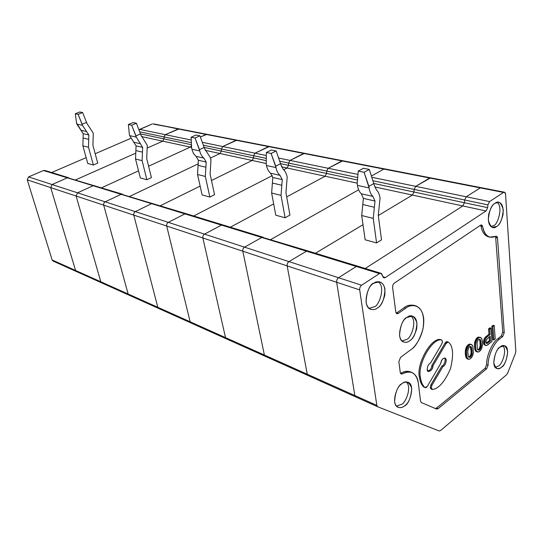 <?xml version="1.0" encoding="UTF-8"?>
<svg xmlns="http://www.w3.org/2000/svg" width="543" height="543" viewBox="0 0 543 543"><rect width="100%" height="100%" fill="white"/><g stroke="black" fill="none" stroke-linecap="round" stroke-linejoin="round"><path stroke-width="0.81" d="M431.807 365.554C431.726 368.154 430.45 370.041 427.972 371.215C430.45 370.041 431.726 368.154 431.807 365.554L432.859 365.962L431.807 365.554L445.09 343.033L431.807 365.554M441.507 339.857L439.966 339.443C430.497 338.472 416.155 364.502 419.406 377.052L420.458 377.473C417.214 364.916 431.563 338.852 441.025 339.823L441.507 339.857C442.593 340.766 442.654 342.199 441.697 344.153L430.504 363.091C428.359 364.292 427.266 366.423 427.232 369.491L428.495 371.541C431.176 370.937 432.628 369.077 432.859 365.962L446.149 343.407L445.09 343.033L446.149 343.407L448.24 342.07L448.627 342.321C453.167 346.278 453.785 355.081 450.473 368.745C444.744 381.702 438.792 388.598 432.615 389.44L432.052 389.406L431.251 388.096L431.929 385.252L430.884 384.831L430.205 387.668L431.251 388.096L430.205 387.668L431.006 388.978L432.052 389.406M481.207 187.681L480.277 187.885L503.551 192.426L504.474 192.215L505.54 194.082L515.843 351.178L515.477 353.262L507.651 373.122L506.531 374.799L440.536 430.551L439.117 430.959L377.752 406.802L376.822 405.377L354.81 395.521L355.753 396.933L377.752 406.802L355.753 396.933L354.81 395.521L376.822 405.377L359.69 289.894C359.568 287.926 360.206 286.371 361.604 285.238L338.54 277.738C337.149 278.837 336.524 280.351 336.66 282.272L359.69 289.894L336.66 282.272L354.81 395.521L336.66 282.272C336.524 280.351 337.149 278.837 338.54 277.738L361.604 285.238L379.455 273.57L356.31 266.47L338.54 277.738L356.31 266.47L379.455 273.57L380.908 273.278L383.915 277.806L385.36 277.521L382.883 276.754L385.36 277.521L486.033 210.969L487.675 207.664L464.421 202.722L462.799 205.953L486.033 210.969L462.799 205.953L365.229 268.486L462.799 205.953L464.421 202.722L487.675 207.664L487.919 204.881L489.555 201.575L466.261 196.77L464.645 200L487.919 204.881L464.645 200L464.421 202.722L464.645 200L466.261 196.77L489.555 201.575L503.551 192.426L480.277 187.885L466.261 196.77L480.277 187.885L481.892 188.197L480.277 187.885L481.207 187.681L504.406 192.202M45.816 171.221L67.346 177.826L52.08 184.552L67.346 177.826L93.131 185.733L77.527 192.826L52.08 184.552L77.527 192.826L76.108 196.023L50.709 187.62L76.108 196.023L100.808 281.776L75.558 270.468L100.808 281.776L101.799 282.937L76.536 271.595L101.799 282.937L100.808 281.776L76.108 196.023L77.527 192.826L93.131 185.733L67.346 177.826L69.687 178.545L67.346 177.826L52.08 184.552L50.709 187.62L75.558 270.468L76.536 271.595L53.126 261.088L76.536 271.595L75.558 270.468L52.162 259.988L75.558 270.468L50.709 187.62L27.252 179.855L50.709 187.62L52.08 184.552L28.575 176.903L52.08 184.552L67.346 177.826L68.656 177.737L44.797 170.434L43.515 170.516L28.575 176.903L27.252 179.855L52.162 259.988L53.126 261.088L52.162 259.988L27.252 179.855L28.575 176.903L43.515 170.516L122.474 194.204L121.116 194.319L151.592 203.666L135.295 211.621L105.166 201.82L135.295 211.621C134.04 212.415 133.53 213.575 133.775 215.116L103.699 205.159L133.775 215.116L157.816 307.304L128.141 294.014L157.816 307.304L158.807 308.526L129.132 295.202L158.807 308.526L157.816 307.304L133.775 215.116C133.53 213.575 134.04 212.415 135.295 211.621L151.592 203.666L121.116 194.319L123.532 195.059L121.116 194.319L105.166 201.82C103.937 202.566 103.448 203.679 103.699 205.159L128.141 294.014L129.132 295.202L101.799 282.937L129.132 295.202L128.141 294.014L100.808 281.776L128.141 294.014L103.699 205.159L76.108 196.023L103.699 205.159C103.448 203.679 103.937 202.566 105.166 201.82L77.527 192.826L105.166 201.82L121.116 194.319L93.131 185.733L94.468 185.631L93.131 185.733L77.527 192.826L76.108 196.023L100.808 281.776L101.799 282.937L100.808 281.776L76.108 196.023L77.527 192.826L93.131 185.733L186.303 213.732L184.905 213.888L221.476 225.107L204.514 234.135L168.276 222.345L204.514 234.135C203.197 235.031 202.648 236.314 202.865 237.983L166.687 226.01L202.865 237.983L225.515 337.624L190.145 321.782L225.515 337.624L226.512 338.913L191.143 323.037L226.512 338.913L225.515 337.624L202.865 237.983C202.648 236.314 203.197 235.031 204.514 234.135L221.476 225.107L184.905 213.888L187.383 214.648L184.905 213.888L168.276 222.345C166.986 223.187 166.457 224.408 166.687 226.01L190.145 321.782L191.143 323.037L158.807 308.526L191.143 323.037L190.145 321.782L157.816 307.304L190.145 321.782L166.687 226.01L133.775 215.116L166.687 226.01C166.457 224.408 166.986 223.187 168.276 222.345L135.295 211.621L168.276 222.345L184.905 213.888L151.592 203.666L152.97 203.537L151.592 203.666L135.295 211.621C134.04 212.415 133.53 213.575 133.775 215.116L157.816 307.304L158.807 308.526L157.816 307.304L133.775 215.116C133.53 213.575 134.04 212.415 135.295 211.621L151.592 203.666L184.905 213.888L186.303 213.732L263.24 237.277L261.801 237.474L306.496 251.185L288.951 261.604L244.533 247.153L288.951 261.604C287.586 262.629 286.982 264.054 287.159 265.887L242.816 251.205L287.159 265.887L307.25 374.222L264.373 355.02L307.25 374.222L308.214 375.593L265.357 356.351L355.753 396.933L308.214 375.593L307.25 374.222L354.81 395.521L307.25 374.222L287.159 265.887L336.66 282.272L287.159 265.887C286.982 264.054 287.586 262.629 288.951 261.604L338.54 277.738L288.951 261.604L306.496 251.185L356.31 266.47L261.801 237.474L264.319 238.248L261.801 237.474L244.533 247.153C243.189 248.11 242.619 249.461 242.816 251.205L264.373 355.02L265.357 356.351L226.512 338.913L265.357 356.351L264.373 355.02L225.515 337.624L264.373 355.02L242.816 251.205L202.865 237.983L242.816 251.205C242.619 249.461 243.189 248.11 244.533 247.153L204.514 234.135L244.533 247.153L261.801 237.474L221.476 225.107L222.895 224.931L221.476 225.107L204.514 234.135C203.197 235.031 202.648 236.314 202.865 237.983L225.515 337.624L226.512 338.913L225.515 337.624L202.865 237.983C202.648 236.314 203.197 235.031 204.514 234.135L221.476 225.107L307.949 250.954L306.496 251.185L288.951 261.604C287.586 262.629 286.982 264.054 287.159 265.887L307.25 374.222L308.214 375.593L307.25 374.222L287.159 265.887C286.982 264.054 287.586 262.629 288.951 261.604L306.496 251.185L307.949 250.954L357.769 266.199L356.31 266.47L357.769 266.199L358.821 267.237L357.769 266.199L356.31 266.47L357.769 266.199L380.908 273.278M470.218 346.441L471.29 346.834L469.899 346.475L469.009 347.174L467.686 350.574L468.222 356.303L469.403 357.348L468.555 356.948L469.939 357.28L470.822 356.575L469.776 356.201L468.894 356.9L469.776 356.201L470.822 356.575L471.29 355.841L470.252 355.468L469.776 356.201L470.252 355.468L471.29 355.841L471.752 354.939L470.706 354.565L470.252 355.468L470.706 354.565L471.752 354.939L471.955 354.233L470.91 353.86L470.706 354.565L470.91 353.86L471.955 354.233L472.132 353.201L471.086 352.828L470.91 353.86L471.086 352.828L472.132 353.201L472.091 351.253L471.046 350.88L471.086 352.828L471.046 350.88L472.091 351.253L471.908 349.237L470.862 348.864L471.046 350.88L470.218 346.441M468.073 359.127L469.573 359.188L471.46 357.681L472.736 355.407L473.421 352.536L472.844 346.149L471.344 344.438L469.743 344.785L467.408 347.527L466.383 351.24L466.763 356.744L468.073 359.127L466.586 358.38L465.935 357.274L465.303 351.979L466.023 347.968L467.808 345.11L470.292 344.072L469.22 344.187L471.765 344.649L472.844 346.149L473.421 352.536L472.403 356.208L470.089 358.95L468.5 359.323L466.98 357.647L465.935 357.274L467.313 358.285L466.267 357.912L466.586 358.38L468.073 359.127M471.908 349.237L471.752 354.939L469.939 357.28L468.847 357.246L468.222 356.303L467.733 352.536L468.073 348.823L469.009 347.174L470.435 346.42L471.616 347.479L471.908 349.237L471.616 347.479L470.571 347.113L470.862 348.864L471.908 349.237M475.193 340.773L474.874 341.744L475.926 342.104L476.238 341.133L475.193 340.773L476.238 341.133L476.571 340.332L475.525 339.972L475.193 340.773L475.525 339.972L476.571 340.332L476.917 339.701L475.865 339.341L475.525 339.972L475.865 339.341L476.917 339.701L477.514 338.873L476.462 338.513L475.865 339.341L476.462 338.513L477.514 338.873L477.996 338.316L476.951 337.956L476.462 338.513L476.951 337.956L477.996 338.316L478.872 337.631L477.82 337.271L476.951 337.956L477.82 337.271L479.388 337.407L478.335 337.054L480.854 337.515L481.906 339.015L482.476 342.674L482.069 347.262L480.501 350.466L478.648 351.945L476.136 351.504L477.182 351.871L475.702 351.131L476.747 351.497L475.396 350.663L475.702 351.131L475.396 350.663L476.442 351.029L476.116 350.391L475.071 350.025L475.396 350.663L475.071 350.025L476.116 350.391L475.906 349.488L474.86 349.122L475.071 350.025L474.86 349.122L475.906 349.488L475.648 348.077L474.602 347.71L474.86 349.122L474.602 347.71L475.648 348.077L475.525 346.739L474.48 346.373L474.602 347.71L474.48 346.373L475.525 346.739L475.519 345.124L474.473 344.757L474.48 346.373L474.473 344.757L475.519 345.124L475.559 344.018L474.507 343.651L474.473 344.757L474.507 343.651L475.559 344.018L475.736 342.979L474.684 342.613L474.507 343.651L474.684 342.613L475.736 342.979L475.926 342.104L474.874 341.744L474.684 342.613L475.193 340.773M480.134 345.653L479.958 346.685L481.003 347.045L481.179 346.02L480.134 345.653L481.179 346.02L481.146 344.086L480.1 343.719L480.134 345.653L480.1 343.719L481.146 344.086L480.976 342.076L479.924 341.717L480.1 343.719L479.924 341.717L480.976 342.076L480.691 340.325L479.645 339.972L479.924 341.717L479.645 339.972L480.691 340.325L479.326 339.327L479.645 339.972L479.326 339.327L480.08 339.375L479.014 339.314L478.145 339.999L477.012 342.328L477.331 349.068L478.485 350.113L477.67 349.719L479.014 350.052L479.876 349.366L478.831 349L477.969 349.685L478.831 349L479.876 349.366L480.345 348.633L479.299 348.273L478.831 349L479.299 348.273L480.345 348.633L480.793 347.744L479.754 347.377L479.299 348.273L479.754 347.377L480.793 347.744L481.003 347.045L479.958 346.685L479.754 347.377L480.134 345.653M481.431 349.013L482.435 345.368L482.36 341.337L481.587 338.37L480.032 337.257L477.996 338.316L476.238 341.133L475.559 344.018L475.648 348.077L476.116 350.391L477.596 352.074L479.157 351.721L481.431 349.013M481.003 347.045L479.876 349.366L479.014 350.052L477.949 350.011L477.331 349.068L477.012 342.328L478.145 339.999L479.014 339.314L480.08 339.375L480.691 340.325L481.003 347.045M485.082 337.468L484.39 338.554L485.435 338.907L486.134 337.821L485.082 337.468L486.134 337.821L487.098 336.884L486.053 336.531L485.082 337.468L486.053 336.531L487.098 336.884L490.024 334.569L488.978 334.223L486.053 336.531L488.978 334.223L490.024 334.569L489.596 329.221L488.551 328.882L488.978 334.223L488.551 328.882L489.596 329.221L490.94 328.169L489.888 327.829L488.551 328.882L489.888 327.829L490.94 328.169L491.985 341.479L486.759 345.477L484.397 344.927L485.442 345.287L483.827 344.323L484.397 344.927L483.827 344.323L484.872 344.683L484.648 343.617L483.603 343.257L483.827 344.323L483.603 343.257L484.648 343.617L484.566 342.613L483.521 342.26L483.603 343.257L483.521 342.26L484.566 342.613L484.594 341.35L483.548 340.997L483.521 342.26L483.548 340.997L484.594 341.35L485.001 339.959L483.956 339.606L483.548 340.997L483.956 339.606L485.001 339.959L485.435 338.907L484.39 338.554L483.956 339.606L485.082 337.468M489.195 336.993L489.481 340.536L490.526 340.889L490.153 336.239L486.297 339.823L485.795 341.642L486.596 343.481L487.234 343.332L486.053 343.006L487.234 343.332L487.974 342.918L486.928 342.558L486.189 342.972L486.928 342.558L487.974 342.918L490.526 340.889L489.481 340.536L486.928 342.558L489.481 340.536L489.195 336.993M485.001 339.959L484.648 343.617L484.872 344.683L485.985 345.558L487.743 344.859L491.985 341.479L490.94 328.169L489.596 329.221L490.024 334.569L486.134 337.821L485.001 339.959M490.526 340.889L487.234 343.332L486.189 343.278L485.876 342.64L486.297 339.823L490.153 336.239L490.526 340.889M444.391 357.98L444.561 358.163C446.278 359.215 443.998 366.016 441.934 365.989L442.986 366.389C445.043 366.416 447.33 359.609 445.613 358.556L444.934 358.054C442.586 358.332 441.181 360.172 440.706 363.559L427.395 386.229L425.155 387.648L423.791 387.023L425.101 387.627M431.563 389.012L430.205 387.668L430.884 384.831L441.934 365.989L430.884 384.831L431.929 385.252L442.986 366.389L441.934 365.989C443.998 366.016 446.278 359.215 444.561 358.163M420.458 377.473L419.406 377.052C419.99 381.525 421.449 384.851 423.791 387.023L424.836 387.451C422.502 385.279 421.042 381.953 420.458 377.473C421.042 381.953 422.502 385.279 424.836 387.451C425.651 387.98 426.499 387.573 427.395 386.229L440.706 363.559C441.69 359.228 443.326 357.559 445.613 358.556C447.33 359.609 445.043 366.416 442.986 366.389L431.929 385.252L431.251 388.096L432.615 389.44C438.792 388.598 444.744 381.702 450.473 368.745C453.785 355.081 453.167 346.278 448.627 342.321C447.853 341.737 447.025 342.104 446.149 343.407L432.859 365.962C433.524 369.858 426.879 374.066 427.232 369.491C427.266 366.423 428.359 364.292 430.504 363.091L441.697 344.153C442.735 341.649 442.511 340.203 441.025 339.823C431.563 338.852 417.214 364.916 420.458 377.473M448.24 342.07L447.181 341.696L445.09 343.033C445.966 341.723 446.794 341.364 447.568 341.947M435.174 408.451L436.586 408.065L485.082 368.303L486.63 364.74C486.243 356.201 492.128 342.667 497.945 338.635L501.25 335.995L502.764 332.167L495.603 236.409L502.764 332.167L501.25 335.995L497.945 338.635C492.128 342.667 486.243 356.201 486.63 364.74L485.082 368.303L436.586 408.065L435.174 408.451L436.653 409.076L438.065 408.689L436.586 408.065L438.065 408.689L486.562 368.846L485.082 368.303L486.562 368.846L488.109 365.276L486.63 364.74L488.109 365.276C487.729 356.731 493.614 343.176 499.431 339.131L497.945 338.635L499.431 339.131L502.737 336.484L501.25 335.995L502.737 336.484L504.25 332.649L502.764 332.167L504.25 332.649L497.497 237.983L495.942 237.61L497.497 237.983L496.499 236.239L489.867 237.155C486.005 235.825 483.575 232.261 482.578 226.479L481.003 226.112L480.65 225.148L481.003 226.112C482.008 231.888 484.444 235.445 488.306 236.782L488.632 236.863M489.263 236.965C484.892 236.076 482.143 232.458 481.003 226.112L482.578 226.479L481.553 224.999L480.521 225.23L394.442 283.052C393.132 284.145 392.521 285.645 392.609 287.539L395.793 312.001L396.899 313.691L398.352 313.379L396.804 312.849L404.168 307.684C407.202 305.173 410.868 304.521 415.171 305.723M396.2 313.148L396.804 312.849L396.2 313.148M415.904 305.926L414.357 305.417C410.365 304.65 406.965 305.41 404.168 307.684L405.716 308.207L404.168 307.684L396.804 312.849L398.352 313.379L405.716 308.207C408.519 305.926 411.913 305.166 415.904 305.926C422.508 308.702 424.85 316.501 422.922 329.309C419.4 340.318 415.381 347.106 410.881 349.672L400.605 357.328L398.84 361.686L400.272 372.512L401.223 374.005L402.485 373.808L400.551 373.394L400.972 373.197C404.501 371.073 407.854 370.74 411.037 372.186L410.08 371.765C407.128 370.835 404.094 371.317 400.972 373.197L402.485 373.808C405.607 371.921 408.641 371.439 411.587 372.369C415.449 374.127 417.696 377.697 418.32 383.073L420.547 401.216L421.354 402.573L436.653 409.076M492.868 339.592L491.829 326.309L493.159 325.271L491.829 326.309L492.881 326.648L494.211 325.61L493.159 325.271L494.211 325.61L492.881 326.648L493.906 339.945L495.23 338.886L494.211 325.61L495.23 338.886L493.906 339.945L492.881 326.648L491.829 326.309L492.868 339.592L493.906 339.945L492.868 339.592M424.416 387.281L423.791 387.023C421.449 384.851 419.99 381.525 419.406 377.052C416.155 364.502 430.497 338.472 439.966 339.443L440.875 339.762M406.218 382.014C412.341 386.976 405.404 403.293 401.671 404.291L396.478 406.157L401.671 404.291C405.404 403.293 412.341 386.976 406.218 382.014M401.772 383.84C397.469 384.634 390.39 403.883 397.883 407.236C400.564 408.003 402.825 407.508 404.671 405.764C409.442 404.861 415.965 383.84 407.623 382.17C405.322 381.865 403.374 382.421 401.772 383.84C405.757 380.188 409.083 381.648 411.737 388.225C411.078 397.313 408.723 403.157 404.671 405.764C402.159 408.166 395.969 409.483 394.591 401.623C395.223 392.365 397.619 386.433 401.772 383.84M410.746 315.958C417.791 320.567 410.8 338.778 406.687 339.409L401.99 341.011L406.687 339.409C410.8 338.778 417.791 320.567 410.746 315.958M406.877 317.492C402.207 317.906 395.195 338.798 403.368 341.941C405.906 342.64 408.037 342.233 409.768 340.712C412.375 339.26 414.662 335.336 416.637 328.936C417.567 321.571 416.108 317.282 412.252 316.067L406.877 317.492C410.929 313.997 414.289 315.809 416.963 322.929C416.284 332.397 413.881 338.323 409.768 340.712C407.216 343.027 400.931 343.882 399.553 335.526C400.211 325.875 402.655 319.861 406.877 317.492M502.764 345.715C507.664 350.113 501.623 365.195 498.569 365.901L495.311 367.414L498.569 365.901C501.623 365.195 507.664 350.113 502.764 345.715M500.022 347.113C496.343 347.615 490.268 366.111 496.587 368.398C498.501 368.873 500.144 368.446 501.508 367.116C505.54 366.505 511.187 346.644 504.291 345.728L500.022 347.113C503.273 343.963 505.825 345.429 507.671 351.497C506.836 359.717 504.78 364.923 501.508 367.116C498.291 370.346 495.711 368.948 493.763 362.928C494.592 354.559 496.675 349.292 500.022 347.113M465.317 353.602L465.446 354.952L466.491 355.326L466.362 353.975L465.317 353.602L466.362 353.975L466.383 351.24L465.337 350.866L465.303 351.979L466.349 352.359L465.303 351.979L465.317 353.602M468.697 344.418L467.808 345.11L468.853 345.477L469.743 344.785L468.697 344.418L470.265 344.554L468.697 344.418M466.709 346.515L466.356 347.153L467.408 347.527L467.754 346.889L466.709 346.515L467.754 346.889L468.853 345.477L467.808 345.11L467.313 345.681L468.365 346.047L467.313 345.681L466.709 346.515M467.455 358.943L468.5 359.323L467.455 358.943M466.356 347.153L466.023 347.968L467.068 348.334L467.408 347.527L466.356 347.153M496.893 202.417C503.707 206.069 497.49 225.657 493.533 225.549L490.987 226.58L493.533 225.549C497.49 225.657 503.707 206.069 496.893 202.417M495.019 203.279C492.725 204.324 490.628 207.955 488.72 214.18C487.777 221.483 488.951 225.861 492.25 227.307L496.675 226.445C499.112 225.277 501.23 221.361 503.028 214.695C503.599 207.141 502.132 203.014 498.617 202.315L495.019 203.279C498.528 200.381 501.284 202.6 503.286 209.937C502.404 219.141 500.198 224.646 496.675 226.445C493.214 229.458 490.417 227.307 488.3 220.003C489.168 210.623 491.408 205.044 495.019 203.279M515.843 351.178L505.54 194.082C505.316 192.453 504.651 191.896 503.551 192.426L489.555 201.575L487.919 204.881L487.675 207.664L486.033 210.969L385.36 277.521C384.247 278.145 383.412 277.873 382.863 276.706L381.973 274.391C381.424 273.217 380.582 272.939 379.455 273.57L361.604 285.238C360.206 286.371 359.568 287.926 359.69 289.894L376.822 405.377L377.752 406.802L439.117 430.959L440.536 430.551L506.531 374.799L507.651 373.122L515.477 353.262L515.843 351.178M373.828 283.168C376.672 280.819 383.487 280.5 384.967 289.419C384.349 299.498 381.804 305.723 377.324 308.091C374.561 310.453 367.686 311.105 366.05 302.125C366.64 291.835 369.233 285.516 373.828 283.168C368.622 283.392 361.305 305.804 370.475 309.205C373.211 309.965 375.498 309.598 377.324 308.091C380.215 306.632 382.686 302.458 384.736 295.575C385.544 287.647 383.779 283.066 379.448 281.824L373.828 283.168M400.272 372.512L398.84 361.686L400.605 357.328L410.881 349.672C415.626 346.862 424.945 333.402 423.649 318.089C421.517 303.306 410.447 304.087 405.716 308.207L398.352 313.379C397.021 314.112 396.166 313.65 395.793 312.001L392.609 287.539C392.521 285.645 393.132 284.145 394.442 283.052L480.521 225.23C481.56 224.68 482.245 225.094 482.578 226.479C484.695 235.703 489.073 238.995 495.718 236.354C496.709 235.995 497.3 236.538 497.497 237.983L504.25 332.649L502.737 336.484L499.431 339.131C493.614 343.176 487.729 356.731 488.109 365.276L486.562 368.846L438.065 408.689L436.626 409.062L421.354 402.573L420.547 401.216L418.32 383.073C416.332 372.905 411.058 369.817 402.485 373.808C401.311 374.365 400.578 373.93 400.272 372.512M377.908 281.708C386.182 286.215 378.905 306.388 374.188 306.829L369.091 308.343L374.188 306.829C378.905 306.388 386.182 286.215 377.908 281.708M465.446 354.952L465.718 356.364L466.763 356.744L466.491 355.326L465.446 354.952M466.023 347.968L465.704 348.945L466.749 349.312L467.068 348.334L466.023 347.968M465.507 349.821L465.337 350.866L466.383 351.24L466.559 350.194L465.507 349.821L466.559 350.194L466.749 349.312L465.704 348.945L465.507 349.821M465.718 356.364L465.935 357.274L466.98 357.647L466.763 356.744L465.718 356.364M470.238 346.468L471.616 347.479L470.238 346.468M374.378 207.27L375.009 201.053L363.389 198.371L362.785 204.514L374.378 207.27L362.785 204.514L363.389 198.371L361.278 193.763C359.269 191.815 357.986 189.018 357.43 185.373L357.213 183.826L357.43 185.373L369.111 187.926L364.102 172.294L369.281 169.43L374.242 184.993L376.333 189.711C378.315 191.699 379.557 194.496 380.059 198.1L378.281 215.388L381.525 239.843L376.577 242.931L373.245 218.408L361.699 215.523L365.134 239.789L376.577 242.931L365.134 239.789L361.699 215.523L362.785 204.514L361.699 215.523L373.245 218.408L374.378 207.27L373.245 218.408L376.577 242.931L381.525 239.843L378.281 215.388L380.059 198.1C379.557 194.496 378.315 191.699 376.333 189.711L374.242 184.993L369.281 169.43L363.41 168.262L369.281 169.43L364.102 172.294L358.237 171.106L364.102 172.294L368.894 186.358L374.032 183.432L368.894 186.358L369.111 187.926L357.43 185.373C357.986 189.018 359.269 191.815 361.278 193.763L372.919 196.396C370.917 194.435 369.647 191.604 369.111 187.926C369.647 191.604 370.917 194.435 372.919 196.396L361.278 193.763L363.389 198.371L375.009 201.053L372.919 196.396L375.009 201.053L374.378 207.27M306.496 251.185L309.021 251.959L306.496 251.185M315.449 253.248L363.002 224.714L315.449 253.248M378.295 215.53L412.402 195.066L413.97 192.005L414.146 189.405L415.714 186.344L429.723 178.023L480.277 187.885L429.723 178.023L415.714 186.344L466.261 196.77L480.277 187.885L466.261 196.77L415.714 186.344L414.146 189.405L464.645 200L466.261 196.77L464.645 200L414.146 189.405L413.97 192.005L464.421 202.722L464.645 200L464.421 202.722L413.97 192.005L412.402 195.066L378.295 215.53L412.402 195.066L462.799 205.953L412.402 195.066L413.97 192.005L374.046 183.52L413.97 192.005L414.146 189.405L373.143 180.799L414.146 189.405L415.714 186.344L371.955 177.31L415.714 186.344L429.723 178.023L342.009 160.918L383.84 169.077L371.507 175.986L383.84 169.077L371.507 175.986L383.84 169.077L429.723 178.023L430.66 177.846L415.714 186.344L414.146 189.405L413.97 192.005L412.402 195.066L374.677 186.921L412.402 195.066L378.295 215.53M363.41 168.262L358.237 171.106L357.213 183.826L358.237 171.106L363.41 168.262M365.229 268.486L462.799 205.953L464.421 202.722L462.799 205.953L365.229 268.486M338.54 277.738L356.31 266.47L338.54 277.738C337.149 278.837 336.524 280.351 336.66 282.272C336.524 280.351 337.149 278.837 338.54 277.738M354.81 395.521L336.66 282.272L354.81 395.521L355.753 396.933L354.81 395.521M281.817 185.265L282.251 179.631L272.803 177.452L272.389 183.025L281.817 185.265L272.389 183.025L272.803 177.452L270.57 173.217C268.52 171.405 267.163 168.839 266.511 165.52L266.246 164.108L266.511 165.52L275.98 167.59L271.1 153.445L276.149 150.947L280.996 165.038L283.222 169.362C285.251 171.201 286.575 173.767 287.186 177.059L285.951 192.738L289.955 215.082L285.109 217.77L281.03 195.365L271.636 193.016L275.776 215.204L285.109 217.77L275.776 215.204L271.636 193.016L272.389 183.025L271.636 193.016L281.03 195.365L281.817 185.265L281.03 195.365L285.109 217.77L289.955 215.082L285.951 192.738L287.186 177.059C286.575 173.767 285.251 171.201 283.222 169.362L280.996 165.038L276.149 150.947L271.391 149.997L276.149 150.947L271.1 153.445L266.341 152.481L271.1 153.445L275.722 166.165L280.738 163.619L275.722 166.165L275.98 167.59L266.511 165.52C267.163 168.839 268.52 171.405 270.57 173.217L280.025 175.362C277.975 173.529 276.625 170.943 275.98 167.59C276.625 170.943 277.975 173.529 280.025 175.362L270.57 173.217L272.803 177.452L282.251 179.631L280.025 175.362L282.251 179.631L281.817 185.265M221.476 225.107L223.974 225.874L221.476 225.107M230.341 227.212L273.665 203.903L230.341 227.212M286.697 196.892L325.121 176.217L326.608 173.441L326.696 171.059L328.182 168.282L342.009 160.918L328.182 168.282L357.966 174.425L328.182 168.282L326.696 171.059L357.715 177.568L326.696 171.059L326.608 173.441L357.518 180.004L326.608 173.441L325.121 176.217L286.697 196.892L325.121 176.217L357.267 183.161L325.121 176.217L326.608 173.441L288.53 165.35L288.591 163.063L290.03 160.409L304.65 153.316L268.534 146.583L303.72 153.445L290.03 160.409L278.735 158.081L290.03 160.409L288.591 163.063L279.876 161.237L288.591 163.063L288.53 165.35L280.751 163.694L288.53 165.35L287.084 168.004L281.484 166.796L287.084 168.004L288.53 165.35L287.084 168.004L283.656 169.769L287.084 168.004L325.121 176.217L287.084 168.004L283.656 169.769L287.084 168.004L288.53 165.35L326.608 173.441L326.696 171.059L288.591 163.063L288.53 165.35L288.591 163.063L326.696 171.059L328.182 168.282L290.03 160.409L288.591 163.063L290.03 160.409L328.182 168.282L342.009 160.918L303.72 153.445L290.03 160.409L303.72 153.445L342.945 160.769L328.182 168.282L326.696 171.059L326.608 173.441L325.121 176.217L286.697 196.892M271.391 149.997L266.341 152.481L266.246 164.108L266.341 152.481L271.391 149.997M270.733 239.565L358.618 189.792L270.733 239.565M385.503 169.396L383.84 169.077L385.503 169.396M205.885 167.217L206.184 162.065L198.351 160.253L198.066 165.357L205.885 167.217L198.066 165.357L198.351 160.253L196.071 156.343C194.021 154.653 192.636 152.284 191.93 149.237L191.638 147.947L191.93 149.237L199.763 150.947L195.046 138.031L199.933 135.818L204.616 148.694L210.236 157.389L210.962 159.785L210.114 174.127L214.56 194.693L209.863 197.068L205.349 176.448L197.55 174.5L202.105 194.93L209.863 197.068L202.105 194.93L197.55 174.5L198.066 165.357L197.55 174.5L205.349 176.448L205.885 167.217L205.349 176.448L209.863 197.068L214.56 194.693L210.114 174.127L210.962 159.785L210.236 157.389L204.616 148.694L199.933 135.818L195.989 135.037L199.933 135.818L195.046 138.031L191.116 137.236L195.046 138.031L199.478 149.644L204.331 147.391L199.478 149.644L199.763 150.947L191.93 149.237C192.636 152.284 194.021 154.653 196.071 156.343L203.903 158.122C201.853 156.411 200.476 154.022 199.763 150.947C200.476 154.022 201.853 156.411 203.903 158.122L196.071 156.343L198.351 160.253L206.184 162.065L203.903 158.122L206.184 162.065L205.885 167.217M151.592 203.666L154.036 204.419L151.592 203.666M160.266 205.77L200.136 186.113L160.266 205.77M211.492 180.514L252.169 160.463L253.574 157.918L253.608 155.726L255.013 153.187L268.534 146.583L255.013 153.187L266.321 155.515L255.013 153.187L253.608 155.726L266.294 158.386L253.608 155.726L253.574 157.918L266.274 160.619L253.574 157.918L252.169 160.463L211.492 180.514L252.169 160.463L266.253 163.504L252.169 160.463L253.574 157.918L221.374 151.076L221.388 148.965L222.752 146.529L237.006 140.148L206.089 134.406L236.09 140.257L222.752 146.529L202.41 142.334L222.752 146.529L221.388 148.965L203.503 145.219L221.388 148.965L221.374 151.076L204.344 147.458L221.374 151.076L220.01 153.52L205.139 150.309L220.01 153.52L221.374 151.076L220.01 153.52L210.48 158.04L220.01 153.52L252.169 160.463L220.01 153.52L210.48 158.04L220.01 153.52L221.374 151.076L253.574 157.918L253.608 155.726L221.388 148.965L221.374 151.076L221.388 148.965L253.608 155.726L255.013 153.187L222.752 146.529L221.388 148.965L222.752 146.529L255.013 153.187L268.534 146.583L236.09 140.257L222.752 146.529L236.09 140.257L269.457 146.461L255.013 153.187L253.608 155.726L253.574 157.918L252.169 160.463L211.492 180.514M195.989 135.037L191.116 137.236L191.638 147.947L191.116 137.236L195.989 135.037M193.688 215.992L272.267 175.62L193.688 215.992M305.383 153.771L303.72 153.445L305.383 153.771M142.47 152.135L142.666 147.397L136.069 145.87L135.879 150.574L142.47 152.135L135.879 150.574L136.069 145.87L129.641 135.641L129.343 134.447L129.641 135.641L136.239 137.08L131.698 125.195L136.395 123.207L140.908 135.058L147.275 145.354L146.705 158.57L151.409 177.615L146.875 179.74L142.11 160.647L135.54 159.004L140.325 177.934L146.875 179.74L140.325 177.934L135.54 159.004L135.879 150.574L135.54 159.004L142.11 160.647L142.47 152.135L142.11 160.647L146.875 179.74L151.409 177.615L146.705 158.57L147.275 145.354L140.908 135.058L136.395 123.207L133.083 122.548L136.395 123.207L131.698 125.195L128.392 124.523L131.698 125.195L135.94 135.872L140.61 133.856L135.94 135.872L136.239 137.08L129.641 135.641L133.788 142.239L140.386 143.732L136.239 137.08L140.386 143.732L133.788 142.239L136.069 145.87L142.666 147.397L140.386 143.732L142.666 147.397L142.47 152.135M93.131 185.733L95.514 186.466L93.131 185.733M101.561 187.803L138.533 170.841L101.561 187.803M179.075 128.867L153.241 123.838L178.253 128.976L165.31 134.678L139.626 129.377L152.359 123.926L139.008 129.818L139.626 129.377L165.31 134.678L164.013 136.931L139.816 131.854L164.013 136.931L164.04 138.899L140.623 133.924L164.04 138.899L162.744 141.153L147.662 147.852L162.744 141.153L190.288 147.099L148.599 166.226L190.288 147.099L191.523 145.517L190.288 147.099L148.599 166.226L190.288 147.099L191.611 147.384L190.288 147.099L191.523 145.517L190.288 147.099L141.445 136.551L162.744 141.153L164.04 138.899L164.013 136.931L165.31 134.678L179.149 128.881L153.961 124.238M200.381 136.999L206.089 134.406L200.381 136.999L206.089 134.406L178.253 128.976L165.31 134.678L164.013 136.931L164.04 138.899L162.744 141.153L147.662 147.852L162.744 141.153L164.04 138.899L191.482 144.73L164.04 138.899L164.013 136.931L191.38 142.673L164.013 136.931L165.31 134.678L191.251 140.033L165.31 134.678L178.253 128.976L206.992 134.304L200.381 136.999M133.083 122.548L128.392 124.523L129.343 134.447L128.392 124.523L133.083 122.548M129.668 196.403L198.446 163.755L129.668 196.403M237.739 140.583L236.09 140.257L237.739 140.583M88.713 139.361L88.842 134.963L83.208 133.659L83.086 138.024L88.713 139.361L83.086 138.024L83.208 133.659L76.543 123.003L76.848 124.116L82.475 125.345L78.111 114.335L82.624 112.537L86.961 123.512L93.267 133.123L92.907 145.368L97.733 163.104L93.376 165.018L88.489 147.248L82.875 145.843L87.769 163.477L93.376 165.018L87.769 163.477L82.875 145.843L83.086 138.024L82.875 145.843L88.489 147.248L88.713 139.361L88.489 147.248L93.376 165.018L97.733 163.104L92.907 145.368L93.267 133.123L86.961 123.512L82.624 112.537L79.801 111.98L82.624 112.537L78.111 114.335L75.301 113.765L78.111 114.335L82.163 124.225L86.656 122.399L82.163 124.225L82.475 125.345L76.848 124.116L80.948 130.272L86.575 131.549L82.475 125.345L86.575 131.549L80.948 130.272L83.208 133.659L88.842 134.963L86.575 131.549L88.842 134.963L88.713 139.361M51.66 172.538L86.147 157.64L51.66 172.538M95.188 153.737L130.673 138.411L95.188 153.737M79.801 111.98L75.301 113.765L76.543 123.003L75.301 113.765L79.801 111.98M75.64 179.869L135.241 153.377L75.64 179.869M179.869 129.295L178.253 128.976L179.869 129.295M264.373 355.02L265.357 356.351L264.373 355.02L242.816 251.205L264.373 355.02M244.533 247.153C243.189 248.11 242.619 249.461 242.816 251.205C242.619 249.461 243.189 248.11 244.533 247.153L261.801 237.474L244.533 247.153M190.145 321.782L191.143 323.037L190.145 321.782L166.687 226.01L190.145 321.782M168.276 222.345C166.986 223.187 166.457 224.408 166.687 226.01C166.457 224.408 166.986 223.187 168.276 222.345L184.905 213.888L168.276 222.345M128.141 294.014L129.132 295.202L128.141 294.014L103.699 205.159L128.141 294.014M105.166 201.82C103.937 202.566 103.448 203.679 103.699 205.159C103.448 203.679 103.937 202.566 105.166 201.82L121.116 194.319L105.166 201.82M75.558 270.468L76.536 271.595L75.558 270.468L50.709 187.62L75.558 270.468M52.08 184.552L50.709 187.62L52.08 184.552M53.126 261.088L377.752 406.802M488.306 236.782L489.867 237.155M410.08 371.765L411.587 372.369M430.66 177.846L481.132 187.668M342.945 160.769L384.702 168.9M269.457 146.461L304.575 153.296M206.992 134.304L236.931 140.128M430.585 177.826L384.777 168.914M342.871 160.755L304.65 153.316M269.382 146.447L237.006 140.148M206.917 134.291L179.149 128.881"/></g></svg>
